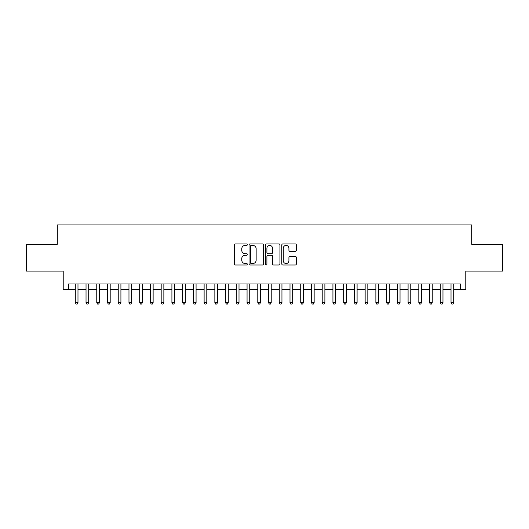 <?xml version="1.0" encoding="UTF-8"?>
<svg xmlns="http://www.w3.org/2000/svg" width="529" height="529" viewBox="0 0 529 529"><rect width="100%" height="100%" fill="white"/><g stroke="black" fill="none" stroke-linecap="round" stroke-linejoin="round"><path stroke-width="0.79" d="M247.327 244.662A0.741 0.741 0 0 0 246.587 243.929L235.392 243.929A1.051 1.051 0 0 0 234.34 244.98L234.34 263.945A1.051 1.051 0 0 0 235.392 265.003L246.587 265.003A0.741 0.741 0 0 0 247.327 264.262A0.741 0.741 0 0 0 246.587 263.528L245.139 263.528A3.372 3.372 0 0 1 241.766 260.156L241.766 258.575A3.372 3.372 0 0 1 245.139 255.203L246.587 255.203A0.741 0.741 0 0 0 247.327 254.462A0.741 0.741 0 0 0 246.587 253.728L245.139 253.728A3.372 3.372 0 0 1 241.766 250.356L241.766 248.775A3.372 3.372 0 0 1 245.139 245.403L246.587 245.403A0.741 0.741 0 0 0 247.327 244.662M295.294 251.354A1.051 1.051 0 0 0 296.346 250.303L296.346 244.98A1.051 1.051 0 0 0 295.294 243.929L282.863 243.929A1.051 1.051 0 0 0 281.805 244.98L281.805 263.945A1.051 1.051 0 0 0 282.863 265.003L295.294 265.003A1.051 1.051 0 0 0 296.346 263.945L296.346 257.517A1.051 1.051 0 0 0 295.294 256.466L289.971 256.466A1.051 1.051 0 0 0 288.92 257.517L288.92 260.704A2.817 2.817 0 0 1 286.103 263.528A2.817 2.817 0 0 1 283.279 260.704L283.279 248.22A2.817 2.817 0 0 1 286.103 245.403A2.817 2.817 0 0 1 288.92 248.22L288.92 250.303A1.051 1.051 0 0 0 289.971 251.354L295.294 251.354M68.585 289.35L68.585 283.987L460.415 283.987L460.415 289.35L465.784 289.35L465.784 271.099L502.55 271.099L502.55 244.266L471.689 244.266L471.689 224.944L57.311 224.944L57.311 244.266L26.45 244.266L26.45 271.099L63.215 271.099L63.215 289.35L75.297 289.35M263.581 244.98A1.051 1.051 0 0 0 262.523 243.929L250.091 243.929A1.051 1.051 0 0 0 249.04 244.98L249.04 263.945A1.051 1.051 0 0 0 250.091 265.003L262.523 265.003A1.051 1.051 0 0 0 263.581 263.945L263.581 244.98M266.477 243.929L278.909 243.929A1.051 1.051 0 0 1 279.96 244.98L279.96 263.945A1.051 1.051 0 0 1 278.909 265.003L273.586 265.003A1.051 1.051 0 0 1 272.534 263.945L272.534 256.254A1.051 1.051 0 0 0 271.483 255.203L267.952 255.203A1.051 1.051 0 0 0 266.9 256.254L266.9 264.262A0.741 0.741 0 0 1 266.16 265.003A0.741 0.741 0 0 1 265.419 264.262L265.419 244.98A1.051 1.051 0 0 1 266.477 243.929M77.981 289.35L86.029 289.35M88.713 289.35L96.767 289.35M99.445 289.35L107.499 289.35M110.184 289.35L118.232 289.35M120.916 289.35L128.97 289.35M131.655 289.35L139.702 289.35M142.387 289.35L150.441 289.35M153.126 289.35L161.173 289.35M163.858 289.35L171.912 289.35M174.596 289.35L182.644 289.35M185.329 289.35L193.383 289.35M196.067 289.35L204.115 289.35M206.799 289.35L214.853 289.35M217.531 289.35L225.585 289.35M228.27 289.35L236.318 289.35M239.002 289.35L247.056 289.35M249.741 289.35L257.788 289.35M260.473 289.35L268.527 289.35M271.212 289.35L279.259 289.35M281.944 289.35L289.998 289.35M292.682 289.35L300.73 289.35M303.415 289.35L311.469 289.35M314.147 289.35L322.201 289.35M324.885 289.35L332.933 289.35M335.617 289.35L343.671 289.35M346.356 289.35L354.404 289.35M357.088 289.35L365.142 289.35M367.827 289.35L375.874 289.35M378.559 289.35L386.613 289.35M389.298 289.35L397.345 289.35M400.03 289.35L408.084 289.35M410.769 289.35L418.816 289.35M421.501 289.35L429.555 289.35M432.233 289.35L440.287 289.35M442.971 289.35L451.019 289.35M453.703 289.35L460.415 289.35M251.249 245.403A0.741 0.741 0 0 0 250.515 246.137L250.515 262.787A0.741 0.741 0 0 0 251.249 263.528L252.776 263.528A3.372 3.372 0 0 0 256.148 260.156L256.148 248.775A3.372 3.372 0 0 0 252.776 245.403L251.249 245.403M272.534 248.273A2.817 2.817 0 0 0 269.717 245.456A2.817 2.817 0 0 0 266.9 248.273L266.9 252.67A1.051 1.051 0 0 0 267.952 253.728L271.483 253.728A1.051 1.051 0 0 0 272.534 252.67L272.534 248.273M77.981 283.987L77.981 302.661L75.297 302.661L75.297 283.987M77.981 302.661L77.174 304.056L76.097 304.056L75.297 302.661M88.713 283.987L88.713 302.661L86.029 302.661L86.029 283.987M88.713 302.661L87.907 304.056L86.835 304.056L86.029 302.661M99.445 283.987L99.445 302.661L96.767 302.661L96.767 283.987M99.445 302.661L98.645 304.056L97.567 304.056L96.767 302.661M110.184 283.987L110.184 302.661L107.499 302.661L107.499 283.987M110.184 302.661L109.377 304.056L108.306 304.056L107.499 302.661M120.916 283.987L120.916 302.661L118.232 302.661L118.232 283.987M120.916 302.661L120.116 304.056L119.038 304.056L118.232 302.661M131.655 283.987L131.655 302.661L128.97 302.661L128.97 283.987M131.655 302.661L130.848 304.056L129.777 304.056L128.97 302.661M142.387 283.987L142.387 302.661L139.702 302.661L139.702 283.987M142.387 302.661L141.58 304.056L140.509 304.056L139.702 302.661M153.126 283.987L153.126 302.661L150.441 302.661L150.441 283.987M153.126 302.661L152.319 304.056L151.248 304.056L150.441 302.661M163.858 283.987L163.858 302.661L161.173 302.661L161.173 283.987M163.858 302.661L163.051 304.056L161.98 304.056L161.173 302.661M174.596 283.987L174.596 302.661L171.912 302.661L171.912 283.987M174.596 302.661L173.79 304.056L172.719 304.056L171.912 302.661M185.329 283.987L185.329 302.661L182.644 302.661L182.644 283.987M185.329 302.661L184.522 304.056L183.451 304.056L182.644 302.661M196.067 283.987L196.067 302.661L193.383 302.661L193.383 283.987M196.067 302.661L195.261 304.056L194.183 304.056L193.383 302.661M206.799 283.987L206.799 302.661L204.115 302.661L204.115 283.987M206.799 302.661L205.993 304.056L204.921 304.056L204.115 302.661M217.531 283.987L217.531 302.661L214.853 302.661L214.853 283.987M217.531 302.661L216.731 304.056L215.653 304.056L214.853 302.661M228.27 283.987L228.27 302.661L225.585 302.661L225.585 283.987M228.27 302.661L227.463 304.056L226.392 304.056L225.585 302.661M239.002 283.987L239.002 302.661L236.318 302.661L236.318 283.987M239.002 302.661L238.202 304.056L237.124 304.056L236.318 302.661M249.741 283.987L249.741 302.661L247.056 302.661L247.056 283.987M249.741 302.661L248.934 304.056L247.863 304.056L247.056 302.661M260.473 283.987L260.473 302.661L257.788 302.661L257.788 283.987M260.473 302.661L259.666 304.056L258.595 304.056L257.788 302.661M271.212 283.987L271.212 302.661L268.527 302.661L268.527 283.987M271.212 302.661L270.405 304.056L269.334 304.056L268.527 302.661M281.944 283.987L281.944 302.661L279.259 302.661L279.259 283.987M281.944 302.661L281.137 304.056L280.066 304.056L279.259 302.661M292.682 283.987L292.682 302.661L289.998 302.661L289.998 283.987M292.682 302.661L291.876 304.056L290.798 304.056L289.998 302.661M303.415 283.987L303.415 302.661L300.73 302.661L300.73 283.987M303.415 302.661L302.608 304.056L301.537 304.056L300.73 302.661M314.147 283.987L314.147 302.661L311.469 302.661L311.469 283.987M314.147 302.661L313.347 304.056L312.269 304.056L311.469 302.661M324.885 283.987L324.885 302.661L322.201 302.661L322.201 283.987M324.885 302.661L324.079 304.056L323.007 304.056L322.201 302.661M335.617 283.987L335.617 302.661L332.933 302.661L332.933 283.987M335.617 302.661L334.817 304.056L333.739 304.056L332.933 302.661M346.356 283.987L346.356 302.661L343.671 302.661L343.671 283.987M346.356 302.661L345.549 304.056L344.478 304.056L343.671 302.661M357.088 283.987L357.088 302.661L354.404 302.661L354.404 283.987M357.088 302.661L356.281 304.056L355.21 304.056L354.404 302.661M367.827 283.987L367.827 302.661L365.142 302.661L365.142 283.987M367.827 302.661L367.02 304.056L365.949 304.056L365.142 302.661M378.559 283.987L378.559 302.661L375.874 302.661L375.874 283.987M378.559 302.661L377.752 304.056L376.681 304.056L375.874 302.661M389.298 283.987L389.298 302.661L386.613 302.661L386.613 283.987M389.298 302.661L388.491 304.056L387.42 304.056L386.613 302.661M400.03 283.987L400.03 302.661L397.345 302.661L397.345 283.987M400.03 302.661L399.223 304.056L398.152 304.056L397.345 302.661M410.769 283.987L410.769 302.661L408.084 302.661L408.084 283.987M410.769 302.661L409.962 304.056L408.884 304.056L408.084 302.661M421.501 283.987L421.501 302.661L418.816 302.661L418.816 283.987M421.501 302.661L420.694 304.056L419.623 304.056L418.816 302.661M432.233 283.987L432.233 302.661L429.555 302.661L429.555 283.987M432.233 302.661L431.433 304.056L430.355 304.056L429.555 302.661M442.971 283.987L442.971 302.661L440.287 302.661L440.287 283.987M442.971 302.661L442.165 304.056L441.093 304.056L440.287 302.661M453.703 283.987L453.703 302.661L451.019 302.661L451.019 283.987M453.703 302.661L452.903 304.056L451.826 304.056L451.019 302.661"/></g></svg>
